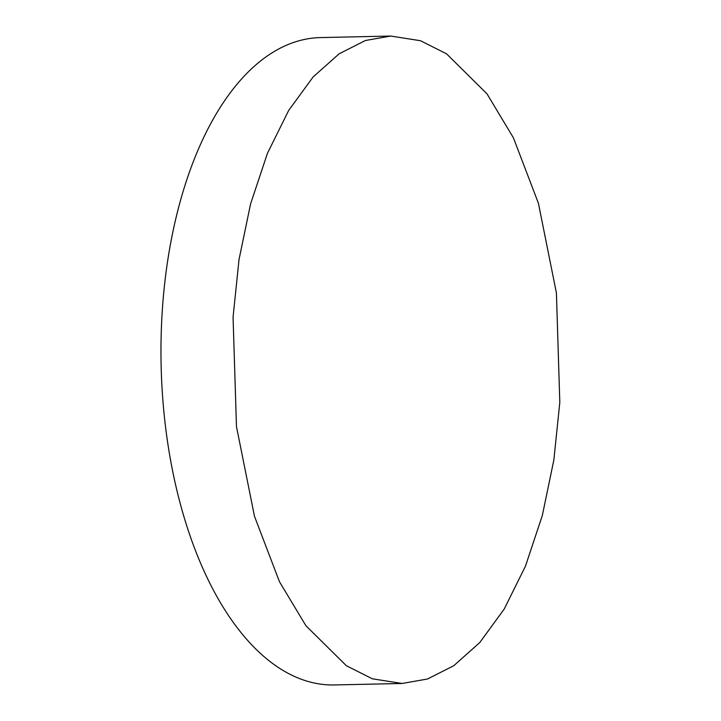 <?xml version="1.0" encoding="UTF-8"?>
<svg xmlns="http://www.w3.org/2000/svg" width="721" height="721" viewBox="0 0 721 721"><rect width="100%" height="100%" fill="white"/><g stroke="black" fill="none" stroke-linecap="round" stroke-linejoin="round"><path stroke-width="1.08" d="M305.902 625.702L346.314 665.681L372.342 678.803L402.093 683.472L427.445 679.02L453.716 665.753L479.762 642.555L504.168 609.128L525.456 566.183L542.309 515.551L553.863 459.917L559.811 402.381L556.414 292.951L538.407 203.25L513.415 137.81L486.972 93.82L446.56 53.841L420.532 40.727L390.782 36.05L365.439 40.502L339.167 53.778L313.112 76.967L288.706 110.394L267.428 153.339L250.566 203.971L239.011 259.605L233.063 317.141L236.47 426.571L254.477 516.272L279.46 581.712L305.902 625.702M402.093 683.472L334.418 684.95A323.756 166.263 -91.2 0 1 236.821 627.207A323.756 166.263 -91.2 0 1 166.857 266.31A323.756 166.263 -91.2 0 1 320.295 37.591L390.782 36.05"/></g></svg>
